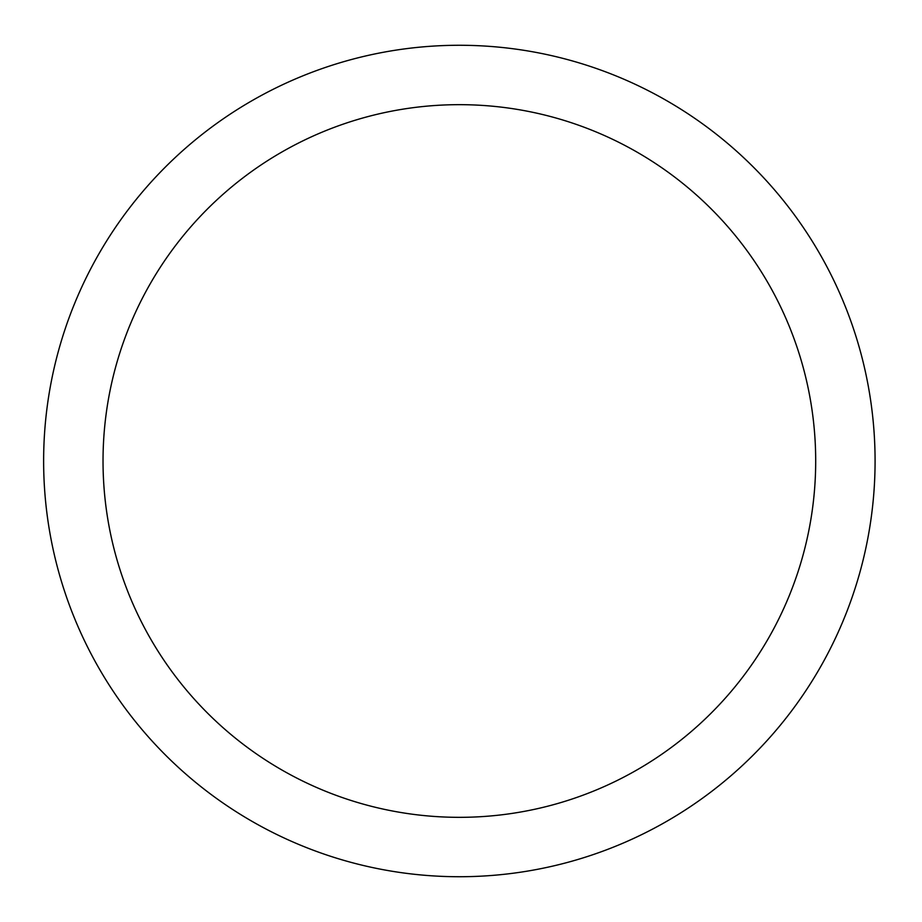 <?xml version="1.0" encoding="UTF-8"?>
<svg xmlns="http://www.w3.org/2000/svg" width="922" height="922" viewBox="0 0 922 922"><rect width="100%" height="100%" fill="white"/><g stroke="black" fill="none" stroke-linecap="round" stroke-linejoin="round"><path stroke-width="1.38" d="M875.082 461A415.718 415.718 0 0 0 251.499 100.971A415.718 415.718 0 0 0 251.499 821.029A415.718 415.718 0 0 0 875.082 461M815.693 461A356.33 356.33 0 0 1 281.198 769.593A356.33 356.33 0 0 1 281.198 152.407A356.33 356.33 0 0 1 815.693 461"/></g></svg>

